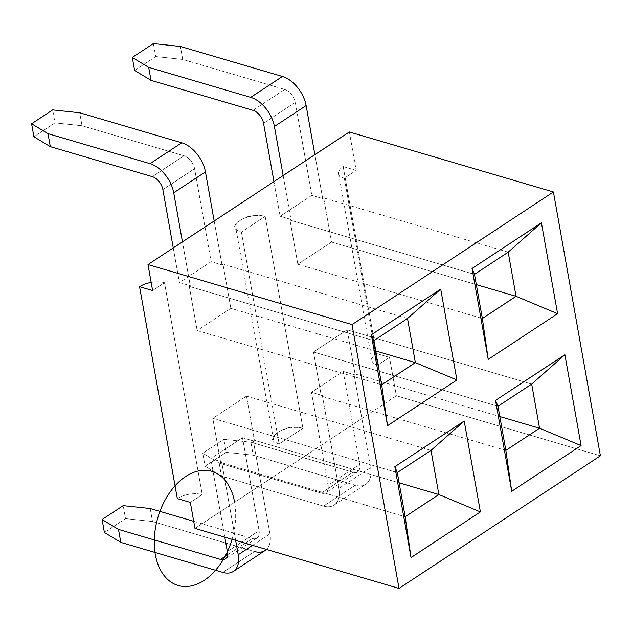 <?xml version="1.0" encoding="UTF-8"?>
<svg xmlns="http://www.w3.org/2000/svg" width="632" height="632" viewBox="0 0 632 632"><rect width="100%" height="100%" fill="white"/><g stroke="black" fill="none" stroke-linecap="round" stroke-linejoin="round"><path stroke-width="0.47" stroke-dasharray="3.16 2.37" d="M396.343 395.79L389.502 357.357L376.475 353.525L343.176 166.564L356.195 170.387L349.354 131.962L356.195 170.387L344.306 178.224L377.612 365.193L389.502 357.357L396.343 395.79L361.86 418.502L354.046 374.618L355.034 373.962L347.173 329.817L313.48 352.008L321.34 396.153L322.328 395.498L330.149 439.39L261.174 484.807L253.353 440.923L254.348 440.275L246.488 396.13L212.787 418.313L220.655 462.458L221.642 461.81L229.463 505.695L194.972 528.407L396.343 395.79L600.4 455.806L396.343 395.79M283.152 175.554L290.973 219.438L289.977 220.094L297.838 264.239L331.539 242.048L323.671 197.903L322.683 198.559L314.862 154.666L322.683 198.559L311.829 195.367L280.118 216.247L290.973 219.438L289.977 220.094L474.498 274.359L289.977 220.094L297.838 264.239L482.358 318.504L297.838 264.239L331.539 242.048L476.323 284.629L331.539 242.048L323.671 197.903L322.683 198.559L311.829 195.367L295.27 102.4L263.552 123.28L295.27 102.4A11.905 7.181 -123.4 0 0 284.732 89.46L182.711 59.448L180.397 46.468L182.711 59.448L284.732 89.46L253.021 110.339L284.732 89.46A11.905 7.181 -123.4 0 1 295.27 102.4L311.829 195.367L280.118 216.247L273.948 181.613L280.118 216.247L290.973 219.438L283.152 175.554M190.351 502.44L202.24 494.603L164.494 282.709L152.604 290.538L164.494 282.709A17.854 8.263 -10.1 0 0 151.159 282.401A17.854 8.263 169.9 0 1 164.494 282.709L202.24 494.603L190.351 502.44M182.466 241.858L190.279 285.751L189.292 286.399L197.152 330.544L230.846 308.353L222.985 264.208L221.998 264.863L214.177 220.979L221.998 264.863L211.143 261.672L179.433 282.559L190.279 285.751L189.292 286.399L373.812 340.664L189.292 286.399L197.152 330.544L381.673 384.809L197.152 330.544L230.846 308.353L222.985 264.208L221.998 264.863L211.143 261.672L194.585 168.705A11.905 7.181 -123.4 0 0 184.046 155.764L82.026 125.76L79.711 112.773L82.026 125.76L184.046 155.764L152.336 176.652L184.046 155.764A11.905 7.181 -123.4 0 1 194.585 168.705L162.866 189.592L194.585 168.705L211.143 261.672L179.433 282.559L190.279 285.751L182.466 241.858M241.4 232.062L279.147 443.964L302.925 428.298L265.179 216.405L241.4 232.062L265.179 216.405C256.497 213.845 248.194 215.18 240.263 220.402C232.339 225.624 232.718 229.511 241.4 232.062A17.854 8.263 169.9 0 1 235.681 226.224A17.854 8.263 169.9 0 1 246.622 217.416A17.854 8.263 169.9 0 1 265.179 216.405L302.925 428.298L279.147 443.964C270.457 441.413 270.085 437.518 278.009 432.304C285.94 427.082 294.243 425.747 302.925 428.298A17.854 8.263 -10.1 0 0 284.368 429.31A17.854 8.263 -10.1 0 0 273.427 438.118A17.854 8.263 -10.1 0 0 279.147 443.964L241.4 232.062M220.655 462.458L212.787 418.313L397.307 472.586L212.787 418.313L246.488 396.13L431 450.395L246.488 396.13L254.348 440.275L399.14 482.856L254.348 440.275L253.353 440.923L269.919 533.89A26.781 16.155 56.6 0 1 266.467 549.429A26.781 16.155 -123.4 0 0 269.919 533.89L261.174 484.807L229.463 505.695L221.642 461.81L210.788 458.619L242.506 437.731L253.353 440.923L242.506 437.731L210.788 458.619L224.787 537.176L210.788 458.619L221.642 461.81L220.655 462.458L405.167 516.731L220.655 462.458M177.323 498.608A17.854 8.263 169.9 0 1 202.24 494.603A17.854 8.263 -10.1 0 0 177.323 498.608M389.502 357.357L377.612 365.193A17.854 8.263 169.9 0 1 376.475 353.525L389.502 357.357M356.195 170.387L343.176 166.564A17.854 8.263 -10.1 0 0 344.306 178.224L356.195 170.387M344.306 178.224A17.854 8.263 169.9 0 1 338.618 173.508A17.854 8.263 169.9 0 1 343.176 166.564L376.475 353.525A17.854 8.263 -10.1 0 0 371.924 360.477A17.854 8.263 -10.1 0 0 377.612 365.193L344.306 178.224M235.641 540.368L229.463 505.695L235.641 540.368M254.546 551.515L152.517 521.511L150.203 508.523L152.517 521.511L254.546 551.515L222.827 572.402L254.546 551.515A26.781 16.155 -123.4 0 0 265.219 550.433M193.716 521.321L252.231 538.527A11.905 7.181 -123.4 0 0 259.065 530.698L242.506 437.731L259.065 530.698L227.346 551.578L259.065 530.698A11.905 7.181 -123.4 0 1 256.971 538.053A11.905 7.181 -123.4 0 1 252.231 538.527L193.716 521.321M252.539 545.337L269.919 533.89L252.539 545.337M104.406 532.507L125.499 518.619L152.517 521.511L125.499 518.619L123.185 505.639L125.499 518.619L104.406 532.507M227.481 554.833L252.231 538.527L227.481 554.833M313.48 352.008L347.173 329.817L531.686 384.09L347.173 329.817L355.034 373.962L499.825 416.551L355.034 373.962L354.046 374.618L370.605 467.585A26.781 16.155 56.6 0 1 355.231 485.21L253.203 455.198L250.888 442.218L352.917 472.223A11.905 7.181 -123.4 0 0 359.75 464.386L343.192 371.426L354.046 374.618L343.192 371.426L311.473 392.306L343.192 371.426L359.75 464.386L328.04 485.273L311.473 392.306L328.04 485.273A11.905 7.181 56.6 0 1 321.206 493.11L219.178 463.098L221.492 476.086L323.513 506.09A26.781 16.155 -123.4 0 0 338.886 488.465L322.328 395.498L311.473 392.306L322.328 395.498L321.34 396.153L313.48 352.008L497.992 406.273L313.48 352.008M505.853 450.418L321.34 396.153L505.853 450.418M338.886 488.465L330.149 439.39L361.86 418.502L370.605 467.585L338.886 488.465L370.605 467.585A26.781 16.155 -123.4 0 1 365.904 484.128A26.781 16.155 -123.4 0 1 355.231 485.21L323.513 506.09L221.492 476.086L205.092 466.203L226.185 452.315L253.203 455.198L355.231 485.21L323.513 506.09A26.781 16.155 56.6 0 0 334.194 505.015A26.781 16.155 56.6 0 0 338.886 488.465M219.178 463.098L321.206 493.11L352.917 472.223L250.888 442.218L223.87 439.327L202.777 453.215L219.178 463.098L202.777 453.215L205.092 466.203L202.777 453.215L223.87 439.327L250.888 442.218L253.203 455.198L226.185 452.315L223.87 439.327L226.185 452.315L205.092 466.203L221.492 476.086L219.178 463.098M407.506 318.481L222.985 264.208L407.506 318.481M375.637 350.942L230.846 308.353L375.637 350.942M173.263 247.926L179.433 282.559L173.263 247.926M33.915 136.765L55 122.869L82.026 125.76L55 122.869L52.693 109.889L55 122.869L33.915 136.765M508.191 252.168L323.671 197.903L508.191 252.168M134.6 70.452L155.693 56.564L182.711 59.448L155.693 56.564L153.379 43.584L155.693 56.564L134.6 70.452M321.206 493.11L352.917 472.223A11.905 7.181 -123.4 0 0 357.665 471.741A11.905 7.181 -123.4 0 0 359.75 464.386L328.04 485.273A11.905 7.181 56.6 0 1 325.946 492.628A11.905 7.181 56.6 0 1 321.206 493.11M232.055 539.309A59.511 38.655 106.4 0 0 234.614 502.298M338.618 173.524L371.924 360.493M256.924 538.085L225.213 558.972M357.609 471.78L325.899 492.66M334.083 505.087L365.794 484.199M273.459 439.264L235.712 227.362"/><path stroke-width="0.95" d="M349.354 131.962L553.403 191.97L600.4 455.806L553.403 191.97L352.032 324.587L553.403 191.97L349.354 131.962L147.983 264.571L352.032 324.587L147.983 264.571L152.604 290.538L139.577 286.715L177.323 498.608L190.351 502.44L194.972 528.407L399.029 588.416L352.032 324.587L399.029 588.416L600.4 455.806L399.029 588.416L194.972 528.407L190.351 502.44L177.323 498.608L139.577 286.715L152.604 290.538L147.983 264.571L182.466 241.858L173.721 192.784A26.781 16.155 -123.4 0 0 150.021 163.664L48 133.66L50.307 146.64L152.336 176.652A11.905 7.181 56.6 0 1 162.866 189.592L173.263 247.926L162.866 189.592A11.905 7.181 56.6 0 0 152.336 176.652L50.307 146.64L33.915 136.765L31.6 123.777L48 133.66L150.021 163.664L181.74 142.785A26.781 16.155 56.6 0 1 205.44 171.896L214.177 220.979L283.152 175.554L274.407 126.479A26.781 16.155 -123.4 0 0 250.707 97.36L148.686 67.355L150.993 80.335L253.021 110.339A11.905 7.181 56.6 0 1 263.552 123.28L273.948 181.613L263.552 123.28A11.905 7.181 56.6 0 0 253.021 110.339L150.993 80.335L134.6 70.452L132.285 57.473L148.686 67.355L250.707 97.36L282.425 76.472A26.781 16.155 56.6 0 1 306.125 105.591L314.862 154.666L349.354 131.962M472.033 268.482L541.403 222.796L557.59 313.685L488.22 359.371L472.033 268.482L488.22 359.371L557.59 313.685L541.403 222.796L508.191 252.168L516.052 296.313L482.358 318.504L474.498 274.359L508.191 252.168L541.403 222.796L472.033 268.482L474.498 274.359L472.033 268.482M371.347 334.786L440.717 289.108L456.904 379.99L387.535 425.676L371.347 334.786L387.535 425.676L381.673 384.809L373.812 340.664L407.506 318.481L415.366 362.626L407.506 318.481L440.717 289.108L407.506 318.481L373.812 340.664L371.347 334.786L373.812 340.664L381.673 384.809L387.535 425.676L456.904 379.99L415.366 362.626L375.637 350.942L415.366 362.626L381.673 384.809L415.366 362.626L456.904 379.99L440.717 289.108L371.347 334.786M564.897 354.71L581.084 445.599L511.715 491.285L495.528 400.396L564.897 354.71L531.686 384.09L539.546 428.235L505.853 450.418L497.992 406.273L531.686 384.09L564.897 354.71L495.528 400.396L511.715 491.285L581.084 445.599L539.546 428.235L531.686 384.09L497.992 406.273L495.528 400.396L497.992 406.273L505.853 450.418L511.715 491.285L505.853 450.418L539.546 428.235L499.825 416.551L539.546 428.235L581.084 445.599L564.897 354.71M464.212 421.023L480.399 511.912L411.029 557.59L394.842 466.708L464.212 421.023L431 450.395L438.861 494.54L405.167 516.731L397.307 472.586L431 450.395L464.212 421.023L394.842 466.708L397.307 472.586L431 450.395L438.861 494.54L399.14 482.856L438.861 494.54L480.399 511.912L464.212 421.023M151.159 282.401A17.854 8.263 -10.1 0 0 139.577 286.715A17.854 8.263 169.9 0 1 151.159 282.401M120.807 542.39L222.827 572.402A26.781 16.155 -123.4 0 0 238.201 554.778L235.641 540.368L238.201 554.778L252.539 545.337L238.201 554.778A26.781 16.155 56.6 0 1 233.508 571.32A26.781 16.155 56.6 0 1 222.827 572.402L120.807 542.39L104.406 532.507L102.092 519.528L118.492 529.411L120.807 542.39L118.492 529.411L220.521 559.415L118.492 529.411L102.092 519.528L123.185 505.639L102.092 519.528L104.406 532.507L120.807 542.39M224.787 537.176L227.346 551.578A11.905 7.181 56.6 0 1 220.521 559.415L227.481 554.833L220.521 559.415A11.905 7.181 56.6 0 0 225.261 558.933A11.905 7.181 56.6 0 0 227.346 551.578L224.787 537.176M265.219 550.433A26.781 16.155 -123.4 0 0 266.467 549.429A26.781 16.155 56.6 0 1 254.546 551.515M150.203 508.523L193.716 521.321L150.203 508.523L123.185 505.639L150.203 508.523M79.711 112.773L181.74 142.785L79.711 112.773L52.693 109.889L31.6 123.777L52.693 109.889L79.711 112.773M182.466 241.858L173.721 192.784L205.44 171.896A26.781 16.155 -123.4 0 0 181.74 142.785L150.021 163.664A26.781 16.155 56.6 0 1 173.721 192.784L205.44 171.896L214.177 220.979L182.466 241.858M476.323 284.629L516.052 296.313L508.191 252.168L474.498 274.359L482.358 318.504L488.22 359.371L482.358 318.504L516.052 296.313L476.323 284.629M180.397 46.468L282.425 76.472L180.397 46.468L153.379 43.584L132.285 57.473L153.379 43.584L180.397 46.468M283.152 175.554L274.407 126.479L306.125 105.591A26.781 16.155 -123.4 0 0 282.425 76.472L250.707 97.36A26.781 16.155 56.6 0 1 274.407 126.479L306.125 105.591L314.862 154.666L283.152 175.554M405.167 516.731L411.029 557.59L480.399 511.912L438.861 494.54L405.167 516.731L397.307 472.586L394.842 466.708L411.029 557.59L405.167 516.731M516.052 296.313L557.59 313.685L516.052 296.313M50.307 146.64L48 133.66L31.6 123.777L33.915 136.765L50.307 146.64M150.993 80.335L148.686 67.355L132.285 57.473L134.6 70.452L150.993 80.335M234.614 502.298A59.511 38.655 106.4 0 0 174.235 486.727A59.511 38.655 106.4 0 0 167.812 579.583A59.511 38.655 106.4 0 0 232.055 539.309M233.398 571.391L265.108 550.512"/></g></svg>
